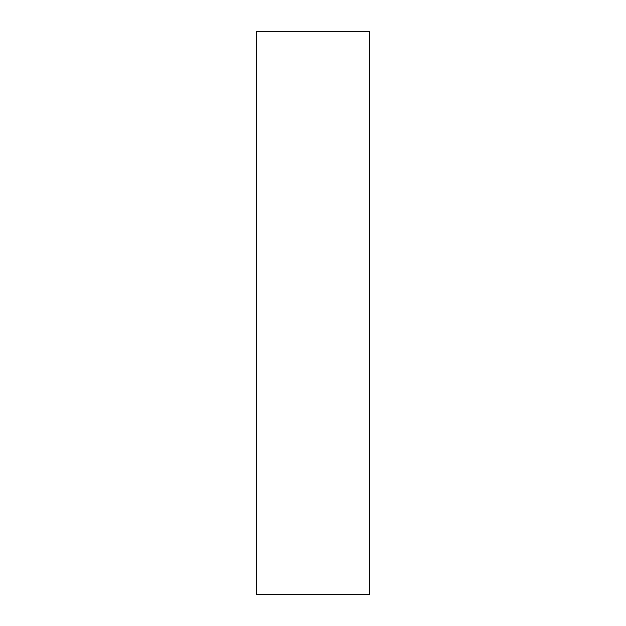 <?xml version="1.0" encoding="UTF-8"?>
<svg xmlns="http://www.w3.org/2000/svg" width="626" height="626" viewBox="0 0 626 626"><rect width="100%" height="100%" fill="white"/><g stroke="black" fill="none" stroke-linecap="round" stroke-linejoin="round"><path stroke-width="0.47" stroke-dasharray="3.13 2.35" d="M256.66 594.7L256.66 31.3M369.34 594.7L369.34 31.3"/><path stroke-width="0.94" d="M256.66 313L256.66 594.7L369.34 594.7L369.34 31.3L256.66 31.3L256.66 313"/></g></svg>
